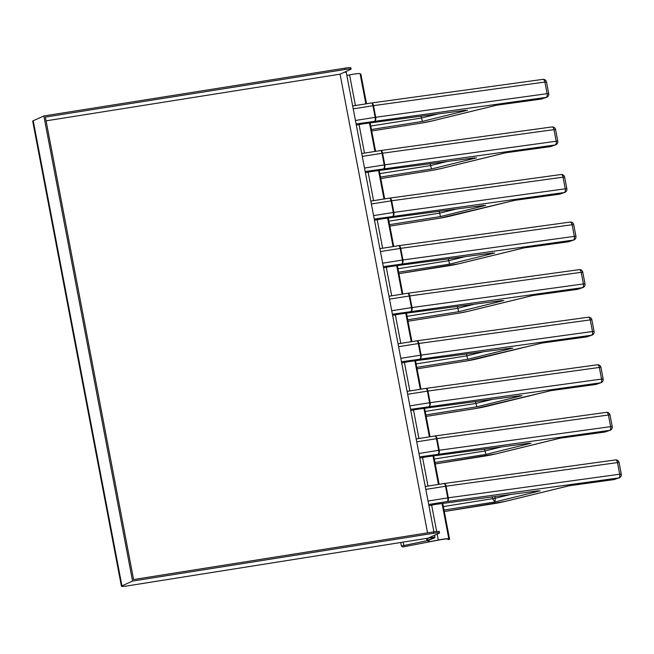 <?xml version="1.0" encoding="UTF-8"?>
<svg xmlns="http://www.w3.org/2000/svg" width="654" height="654" viewBox="0 0 654 654"><rect width="100%" height="100%" fill="white"/><g stroke="black" fill="none" stroke-linecap="round" stroke-linejoin="round"><path stroke-width="0.98" d="M439.545 532.863L439.292 531.538A8.641 0.744 169.2 0 0 433.553 531.923L133.579 579.55L45.363 117.082L345.328 69.455A8.641 0.744 -10.8 0 1 351.075 69.071L350.822 67.746A8.641 0.744 169.2 0 0 345.083 68.13L43.859 115.962L33.215 120.753A9.72 0.834 169.2 0 0 32.7 121.137L121.423 586.254A9.72 0.834 -10.8 0 1 121.938 585.87L132.582 581.071L433.806 533.239A8.641 0.744 -10.8 0 1 439.545 532.863A8.641 0.744 -10.8 0 1 439.087 533.206L428.534 537.956A9.72 0.834 -10.8 0 1 434.992 537.523A9.72 0.834 -10.8 0 1 434.477 537.915L427.626 540.703L429.326 541.798L428.926 540.376M433.913 531.865L346.268 72.414A9.72 0.834 169.2 0 0 344.233 72.283M366.526 103.765L360.877 74.172L360.084 73.665A9.72 0.834 169.2 0 0 349.571 74.899L346.849 75.447M43.859 115.962L132.582 581.071M496.173 105.286L496.819 105.163M432.547 120.843A3.237 1.651 -103.7 0 1 432.392 120.9A3.237 1.651 -103.7 0 1 432.229 120.925L496.492 105.204L541.349 99.032A3.237 1.66 82.2 0 1 541.185 99.073L541.185 99.073A3.237 1.66 82.2 0 1 541.013 99.081M505.248 152.856L505.894 152.734M441.622 168.413A3.237 1.651 -103.7 0 1 441.466 168.47A3.237 1.651 -103.7 0 1 441.303 168.487L505.567 152.774L550.423 146.602A3.237 1.66 82.2 0 1 550.259 146.643L550.259 146.643A3.237 1.66 82.2 0 1 550.088 146.643M514.322 200.426L514.968 200.296M450.696 215.983A3.237 1.651 -103.7 0 1 450.541 216.033A3.237 1.651 -103.7 0 1 450.377 216.057L514.641 200.345L559.497 194.173A3.237 1.66 82.2 0 1 559.334 194.205L559.334 194.205A3.237 1.66 82.2 0 1 559.162 194.213M523.396 247.989L524.042 247.866M459.77 263.546A3.237 1.651 -103.7 0 1 459.615 263.603A3.237 1.651 -103.7 0 1 459.451 263.627L523.715 247.915L568.571 241.735A3.237 1.66 82.2 0 1 568.408 241.776L568.408 241.776A3.237 1.66 82.2 0 1 568.236 241.784M532.462 295.559L533.116 295.436M468.844 311.116A3.237 1.651 -103.7 0 1 468.689 311.173A3.237 1.651 -103.7 0 1 468.526 311.198L532.789 295.477L577.645 289.305A3.237 1.66 82.2 0 1 577.482 289.346L577.482 289.346A3.237 1.66 82.2 0 1 577.31 289.354M541.537 343.129L542.191 343.007M477.919 358.686A3.237 1.651 -103.7 0 1 477.763 358.735A3.237 1.651 -103.7 0 1 477.6 358.76L541.864 343.048L586.72 336.875A3.237 1.66 82.2 0 1 586.556 336.916L586.556 336.916A3.237 1.66 82.2 0 1 586.385 336.916M550.611 390.7L551.265 390.569M486.993 406.248A3.237 1.651 -103.7 0 1 486.838 406.306A3.237 1.651 -103.7 0 1 486.674 406.33L550.938 390.618L595.794 384.446A3.237 1.66 82.2 0 1 595.63 384.478L595.63 384.478A3.237 1.66 82.2 0 1 595.459 384.487M559.685 438.262L560.339 438.139M568.759 485.832L569.413 485.709M419.843 458.102L422.566 457.563A9.72 0.834 -10.8 0 1 429.049 456.484L529.388 443.24M531.04 443.232L485.897 454.399L484.54 449.135M410.769 410.532L413.492 409.993A9.72 0.834 -10.8 0 1 419.974 408.913L520.314 395.67M521.966 395.67L476.823 406.829L475.466 401.564M401.695 362.97L404.417 362.422A9.72 0.834 -10.8 0 1 410.9 361.343L511.24 348.1M512.891 348.1L467.749 359.267L466.392 354.002M392.621 315.4L395.343 314.86A9.72 0.834 -10.8 0 1 401.826 313.781L502.166 300.538M503.817 300.529L458.675 311.696L457.318 306.432M383.546 267.829L386.269 267.29A9.72 0.834 -10.8 0 1 392.752 266.211L493.091 252.967M494.743 252.959L449.6 264.126L448.243 258.861M374.472 220.259L377.195 219.719A9.72 0.834 -10.8 0 1 383.677 218.64L484.017 205.397M485.669 205.397L440.526 216.556L439.169 211.291M365.398 172.697L368.12 172.149A9.72 0.834 -10.8 0 1 374.603 171.07L474.943 157.827M476.594 157.827L431.452 168.994L430.095 163.729M356.324 125.127L359.046 124.587A9.72 0.834 -10.8 0 1 365.537 123.508L465.869 110.264M467.52 110.256L422.378 121.423L421.021 116.159M355.441 120.483L375.159 117.352L372.943 105.727L373.508 105.637L375.723 117.27L547.12 93.669A3.237 1.66 82.2 0 1 546.131 97.389L356.095 123.949M542.697 79.42A3.237 1.66 82.2 0 1 542.861 79.379A3.237 1.66 82.2 0 1 544.896 82.044L373.508 105.637A3.237 1.66 82.2 0 0 371.472 102.98A3.237 3.237 0 0 0 371.407 102.989A3.237 1.095 81 0 1 372.943 105.727L353.217 108.858M364.515 168.053L384.233 164.922L382.018 153.289L382.582 153.208L384.797 164.833L556.194 141.239A3.237 1.66 82.2 0 1 555.205 144.959L365.169 171.512M551.772 126.99A3.237 1.66 82.2 0 1 551.935 126.95A3.237 1.66 82.2 0 1 553.971 129.615L382.582 153.208A3.237 1.66 82.2 0 0 380.546 150.543A3.237 3.237 0 0 0 380.481 150.559A3.237 1.095 81 0 1 382.018 153.289L362.291 156.42M373.589 215.616L393.307 212.485L391.092 200.86L391.656 200.778L393.872 212.403L565.269 188.81A3.237 1.66 82.2 0 1 564.279 192.529L374.243 219.082M560.846 174.553A3.237 1.66 82.2 0 1 561.009 174.52A3.237 1.66 82.2 0 1 563.045 177.177L391.656 200.778A3.237 1.66 82.2 0 0 389.62 198.113A3.237 3.237 0 0 0 389.555 198.121A3.237 1.095 81 0 1 391.092 200.86L371.366 203.991M382.664 263.186L402.382 260.055L400.166 248.43L400.73 248.348L402.946 259.973L574.343 236.372A3.237 1.66 82.2 0 1 573.354 240.092L383.318 266.652M569.92 222.123A3.237 1.66 82.2 0 1 570.084 222.082A3.237 1.66 82.2 0 1 572.119 224.747L400.73 248.348A3.237 1.66 82.2 0 0 398.695 245.683A3.237 3.237 0 0 0 398.629 245.691A3.237 1.095 81 0 1 400.166 248.43L380.44 251.561M391.738 310.756L411.456 307.625L409.24 296L409.805 295.91L412.02 307.543L583.417 283.942A3.237 1.66 82.2 0 1 582.428 287.662L392.392 314.222M578.994 269.693A3.237 1.66 82.2 0 1 579.158 269.652A3.237 1.66 82.2 0 1 581.193 272.317L409.805 295.91A3.237 1.66 82.2 0 0 407.769 293.254A3.237 3.237 0 0 0 407.704 293.262A3.237 1.095 81 0 1 409.24 296L389.514 299.131M400.812 358.327L420.53 355.196L418.315 343.563L418.879 343.481L421.094 355.106L592.491 331.513A3.237 1.66 82.2 0 1 591.502 335.232L401.466 361.785M588.069 317.264A3.237 1.66 82.2 0 1 588.232 317.223A3.237 1.66 82.2 0 1 590.268 319.888L418.879 343.481A3.237 1.66 82.2 0 0 416.843 340.816A3.237 3.237 0 0 0 416.778 340.832A3.237 1.095 81 0 1 418.315 343.563L398.588 346.694M409.886 405.889L429.604 402.758L427.389 391.133L427.953 391.051L430.169 402.676L601.566 379.083A3.237 1.66 82.2 0 1 600.576 382.803L410.54 409.355M597.143 364.826A3.237 1.66 82.2 0 1 597.306 364.793A3.237 1.66 82.2 0 1 599.342 367.45L427.953 391.051A3.237 1.66 82.2 0 0 425.918 388.386A3.237 3.237 0 0 0 425.852 388.394A3.237 1.095 81 0 1 427.389 391.133L407.663 394.264M418.961 453.459L438.679 450.328L436.463 438.703L437.027 438.613L439.243 450.246L610.64 426.645A3.237 1.66 82.2 0 1 609.651 430.365L419.615 456.925M606.217 412.396A3.237 1.66 82.2 0 1 606.381 412.355A3.237 1.66 82.2 0 1 608.416 415.02L437.027 438.613A3.237 1.66 82.2 0 0 434.992 435.956A3.237 3.237 0 0 0 434.926 435.965A3.237 1.095 81 0 1 436.463 438.703L416.737 441.834M569.258 485.75L613.779 479.619A3.237 3.237 0 0 0 614.384 479.472L614.384 479.472A3.237 2.771 -109 0 1 613.942 479.578A3.237 1.66 82.2 0 1 613.779 479.619L613.779 479.619A3.237 1.66 82.2 0 1 613.607 479.627M505.141 501.389A3.237 1.651 -103.7 0 1 504.986 501.446A3.237 1.651 -103.7 0 1 504.823 501.471L569.086 485.75L613.942 479.578L618.725 477.935L447.328 501.528A3.237 1.66 -97.8 0 0 448.317 497.817L619.714 474.215A3.237 1.66 82.2 0 1 618.725 477.935A3.237 2.771 71 0 0 619.166 477.829A3.237 3.237 0 0 0 621.3 474.158L619.714 474.215L617.49 462.591A3.237 1.66 -97.8 0 0 615.455 459.925A3.237 1.66 -97.8 0 0 615.291 459.966M428.918 505.673L431.64 505.125A9.72 0.834 -10.8 0 1 438.123 504.054L538.463 490.811M540.155 490.811L494.972 501.97L492.544 498.781L492.184 496.893M496.067 453.819A3.237 1.651 -103.7 0 1 495.912 453.876A3.237 1.651 -103.7 0 1 495.748 453.901L560.012 438.188L604.868 432.008A3.237 1.66 82.2 0 1 604.705 432.049L604.705 432.049A3.237 1.66 82.2 0 1 604.533 432.057M605.31 431.902L610.092 430.258A3.237 2.771 71 0 1 609.651 430.365L604.868 432.008A3.237 2.771 71 0 0 605.31 431.902L605.31 431.902A3.237 3.237 0 0 1 604.705 432.049L560.184 438.18M596.235 384.331L601.018 382.696A3.237 2.771 71 0 1 600.576 382.803L595.794 384.446A3.237 2.771 71 0 0 596.235 384.331L596.235 384.331A3.237 3.237 0 0 1 595.63 384.478L551.109 390.61M587.161 336.769L591.944 335.126A3.237 2.771 71 0 1 591.502 335.232L586.72 336.875A3.237 2.771 71 0 0 587.161 336.769L587.161 336.769A3.237 3.237 0 0 1 586.556 336.916L542.035 343.039M578.087 289.199L582.869 287.556A3.237 2.771 71 0 1 582.428 287.662L577.645 289.305A3.237 2.771 71 0 0 578.087 289.199L578.087 289.199A3.237 3.237 0 0 1 577.482 289.346L532.961 295.477M569.013 241.628L573.795 239.985A3.237 2.771 71 0 1 573.354 240.092L568.571 241.735A3.237 2.771 71 0 0 569.013 241.628L569.013 241.628A3.237 3.237 0 0 1 568.408 241.776L523.887 247.907M559.938 194.066L564.721 192.423A3.237 2.771 71 0 1 564.279 192.529L559.497 194.173A3.237 2.771 71 0 0 559.938 194.066L559.938 194.066A3.237 3.237 0 0 1 559.334 194.205L514.812 200.337M550.864 146.496L555.655 144.853A3.237 2.771 71 0 1 555.205 144.959L550.423 146.602A3.237 2.771 71 0 0 550.864 146.496L550.864 146.496A3.237 3.237 0 0 1 550.259 146.643L505.738 152.766M541.79 98.926L546.581 97.282A3.237 2.771 71 0 1 546.131 97.389L541.349 99.032A3.237 2.771 71 0 0 541.79 98.926L541.79 98.926A3.237 3.237 0 0 1 541.185 99.073L496.664 105.204M443.371 506.597L495.25 498.25L494.972 501.97L444.025 510.055M46.082 120.851L340.064 74.164L427.561 532.871M351.075 69.071A8.641 0.744 -10.8 0 1 350.618 69.414L340.064 74.164M442.766 503.433L449.6 539.288L448.252 539.558L447.377 538.994A8.371 0.719 169.2 0 0 438.442 540.106L402.807 546.948L401.376 546.025L426.964 540.719L433.226 538.111A8.371 0.719 169.2 0 0 433.667 537.776A8.371 0.719 169.2 0 0 428.1 538.152L127.882 585.821A9.72 0.834 -10.8 0 1 121.423 586.254M370.172 122.887L375.6 151.327M379.246 170.457L384.675 198.898M388.321 218.027L393.749 246.468M397.395 265.598L402.823 294.038M406.469 313.16L411.897 341.601M415.543 360.73L420.972 389.171M424.618 408.3L430.046 436.741M433.692 455.871L439.112 484.312M429.326 541.798L438.294 540.016A9.72 0.834 -10.8 0 1 448.808 538.782L449.6 539.288M33.215 120.753L121.938 585.87M434.297 459.026L484.9 450.99L501.855 446.846M425.223 411.456L475.826 403.42L492.781 399.275M416.148 363.894L466.752 355.858L483.707 351.705M407.074 316.323L457.677 308.287L474.632 304.143M398 268.753L448.603 260.717L465.558 256.572M388.926 221.183L439.529 213.147L456.484 209.002M379.851 173.621L430.455 165.585L447.41 161.432M370.777 126.05L421.38 118.014L438.335 113.87M375.159 117.352A3.237 1.095 81 0 1 374.734 120.99A3.237 1.66 82.2 0 0 375.723 117.27L375.159 117.352M352.669 105.973L371.308 103.013A3.237 1.095 81 0 1 371.407 102.989L352.669 105.964M371.431 102.98A3.237 1.66 82.2 0 1 371.472 102.98L542.861 79.379A3.237 3.237 0 0 1 546.491 81.987L544.896 82.044L547.12 93.669L548.706 93.612A3.237 3.237 0 0 1 546.581 97.282M422.378 121.423L371.431 129.508M421.209 123.107A3.237 1.095 -99 0 0 421.307 123.107L371.717 130.98L421.405 123.083A12.966 1.12 169.2 0 0 432.229 120.925M384.233 164.922A3.237 1.095 81 0 1 383.808 168.552A3.237 1.66 82.2 0 0 384.797 164.833L384.233 164.922M380.383 150.583A3.237 1.095 81 0 1 380.481 150.559L361.744 153.526L380.383 150.583M380.505 150.551A3.237 1.66 82.2 0 1 380.546 150.543L551.935 126.95A3.237 3.237 0 0 1 555.565 129.549L553.971 129.615L556.194 141.239L557.78 141.182A3.237 3.237 0 0 1 555.655 144.853M431.452 168.994L380.505 177.079M430.283 170.678A3.237 1.095 -99 0 0 430.381 170.678L380.791 178.55L430.479 170.645A12.966 1.12 169.2 0 0 441.303 168.487M393.307 212.485A3.237 1.095 81 0 1 392.882 216.122A3.237 1.66 82.2 0 0 393.872 212.403L393.307 212.485M389.457 198.154A3.237 1.095 81 0 1 389.555 198.121L370.818 201.097L389.457 198.154M389.58 198.121A3.237 1.66 82.2 0 1 389.62 198.113L561.009 174.52A3.237 3.237 0 0 1 564.639 177.12L563.045 177.177L565.269 188.81L566.855 188.744A3.237 3.237 0 0 1 564.721 192.423M440.526 216.556L389.58 224.649M439.357 218.248A3.237 1.095 -99 0 0 439.455 218.248L389.866 226.121L439.553 218.215A12.966 1.12 169.2 0 0 450.377 216.057M402.382 260.055A3.237 1.095 81 0 1 401.957 263.693A3.237 1.66 82.2 0 0 402.946 259.973L402.382 260.055M398.531 245.724A3.237 1.095 81 0 1 398.629 245.691L379.892 248.667L398.531 245.724M398.654 245.691A3.237 1.66 82.2 0 1 398.695 245.683L570.084 222.082A3.237 3.237 0 0 1 573.713 224.69L572.119 224.747L574.343 236.372L575.929 236.315A3.237 3.237 0 0 1 573.795 239.985M449.6 264.126L398.654 272.219M398.932 273.674L448.628 265.786A12.966 1.12 169.2 0 0 459.451 263.627M411.456 307.625A3.237 1.095 81 0 1 411.031 311.263A3.237 1.66 82.2 0 0 412.02 307.543L411.456 307.625M388.966 296.246L407.606 293.286A3.237 1.095 81 0 1 407.704 293.262L388.966 296.237M407.728 293.254A3.237 1.66 82.2 0 1 407.769 293.254L579.158 269.652A3.237 3.237 0 0 1 582.788 272.26L581.193 272.317L583.417 283.942L585.003 283.885A3.237 3.237 0 0 1 582.869 287.556M458.675 311.696L407.728 319.781M457.506 313.38A3.237 1.095 -99 0 0 457.604 313.38L408.014 321.253L457.702 313.356A12.966 1.12 169.2 0 0 468.526 311.198M420.53 355.196A3.237 1.095 81 0 1 420.105 358.825A3.237 1.66 82.2 0 0 421.094 355.106L420.53 355.196M416.68 340.857A3.237 1.095 81 0 1 416.778 340.832L398.041 343.8L416.68 340.857M416.802 340.824A3.237 1.66 82.2 0 1 416.843 340.816L588.232 317.223A3.237 3.237 0 0 1 591.862 319.822L590.268 319.888L592.491 331.513L594.077 331.455A3.237 3.237 0 0 1 591.944 335.126M467.749 359.267L416.802 367.352M466.58 360.951A3.237 1.095 -99 0 0 466.678 360.951L417.089 368.823L466.776 360.918A12.966 1.12 169.2 0 0 477.6 358.76M429.604 402.758A3.237 1.095 81 0 1 429.179 406.396A3.237 1.66 82.2 0 0 430.169 402.676L429.604 402.758M425.754 388.427A3.237 1.095 81 0 1 425.852 388.394L407.115 391.37L425.754 388.427M425.877 388.394A3.237 1.66 82.2 0 1 425.918 388.386L597.306 364.793A3.237 3.237 0 0 1 600.936 367.393L599.342 367.45L601.566 379.083L603.151 379.018A3.237 3.237 0 0 1 601.018 382.696M476.823 406.829L425.877 414.922M475.654 408.521A3.237 1.095 -99 0 0 475.752 408.521L426.163 416.394L475.85 408.488A12.966 1.12 169.2 0 0 486.674 406.33M438.679 450.328A3.237 1.095 81 0 1 438.254 453.966A3.237 1.66 82.2 0 0 439.243 450.246L438.679 450.328M434.828 435.997A3.237 1.095 81 0 1 434.926 435.965L416.189 438.94L434.828 435.997M434.951 435.965A3.237 1.66 82.2 0 1 434.992 435.956L606.381 412.355A3.237 3.237 0 0 1 610.01 414.963L608.416 415.02L610.64 426.645L612.226 426.588A3.237 3.237 0 0 1 610.092 430.258M485.897 454.399L434.951 462.492M435.229 463.948L484.925 456.059A12.966 1.12 169.2 0 0 495.748 453.901M428.689 504.496L447.328 501.528A3.237 1.095 -99 0 0 447.753 497.898L448.317 497.817L446.102 486.184L617.49 462.591L619.085 462.525L621.3 474.158M425.264 486.519L443.902 483.559A3.237 1.095 81 0 1 444.001 483.535A3.237 1.095 81 0 1 445.538 486.265L446.102 486.184A3.237 1.66 82.2 0 0 444.066 483.527A3.237 3.237 0 0 0 444.001 483.535L425.264 486.511M493.803 503.654A3.237 1.095 -99 0 0 493.901 503.654A3.237 1.095 -99 0 0 493.999 503.629A12.966 1.12 169.2 0 0 504.823 501.471M569.242 485.75L504.986 501.446L444.311 511.526L493.999 503.629M496.648 105.204L432.392 120.9L421.307 123.107A3.237 1.095 -99 0 0 421.405 123.083M551.093 390.61L475.752 408.521A3.237 1.095 -99 0 0 475.85 408.488M542.019 343.039L466.678 360.951A3.237 1.095 -99 0 0 466.776 360.918M532.945 295.477L468.689 311.173L457.604 313.38A3.237 1.095 -99 0 0 457.702 313.356M514.796 200.337L439.455 218.248A3.237 1.095 -99 0 0 439.553 218.215M505.722 152.766L441.466 168.47L430.381 170.678A3.237 1.095 -99 0 0 430.479 170.645M428.027 501.029L447.753 497.898L445.538 486.265L425.811 489.405M444.025 483.527A3.237 1.66 82.2 0 1 444.066 483.527L615.455 459.925A3.237 3.237 0 0 1 619.085 462.525M494.923 496.533L495.25 498.25L510.929 494.416M345.083 68.13L345.328 69.455M360.084 73.665L365.848 103.872M369.494 122.977L374.922 151.434M378.568 170.547L383.996 199.004M387.642 218.117L393.07 246.574M396.716 265.688L402.145 294.145M405.791 313.25L411.219 341.707M414.865 360.82L420.293 389.277M423.939 408.39L429.367 436.847M433.013 455.961L438.442 484.418M442.088 503.523L448.808 538.782M349.571 74.899L355.416 105.523M359.046 124.587L364.491 153.093M368.12 172.149L373.565 200.664M377.195 219.719L382.639 248.234M386.269 267.29L391.713 295.796M395.343 314.86L400.788 343.366M404.417 362.422L409.862 390.937M413.492 409.993L418.936 438.507M422.566 457.563L428.01 486.069M431.64 505.125L436.676 531.498M437.166 534.073L438.294 540.016M427.651 538.217L428.076 540.433M433.136 537.629L433.226 538.111M400.722 542.501L401.384 546L400.706 542.501M403.134 542.117L403.747 545.338M426.522 538.397L426.964 540.719M433.806 533.239L433.553 531.923M398.94 273.691L459.615 263.603L523.87 247.907M435.237 463.964L495.912 453.876L560.167 438.18M614.384 479.472L619.166 477.829M610.01 414.963L612.226 426.588M600.936 367.393L603.151 379.018M591.862 319.822L594.077 331.455M582.788 272.26L585.003 283.885M573.713 224.69L575.929 236.315M564.639 177.12L566.855 188.744M555.565 129.549L557.78 141.182M546.491 81.987L548.706 93.612M434.992 537.523L434.558 535.242"/></g></svg>
